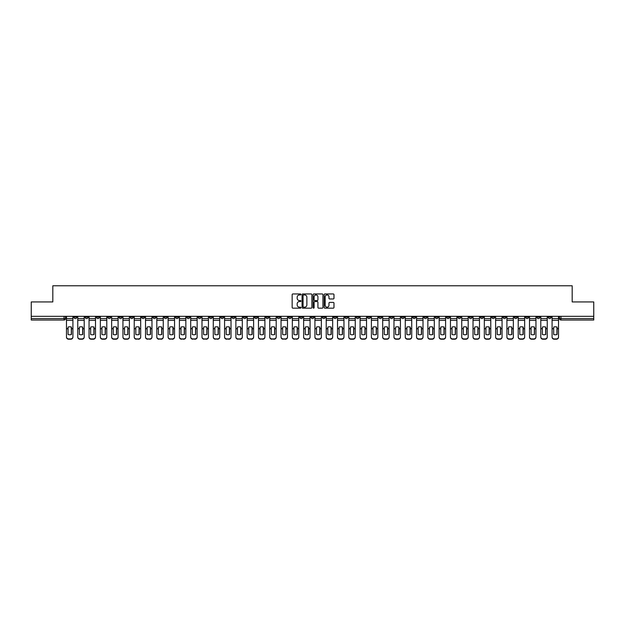 <?xml version="1.0" encoding="UTF-8"?>
<svg xmlns="http://www.w3.org/2000/svg" width="625" height="625" viewBox="0 0 625 625"><rect width="100%" height="100%" fill="white"/><g stroke="black" fill="none" stroke-linecap="round" stroke-linejoin="round"><path stroke-width="0.94" d="M300.914 294.453A0.5 0.5 0 0 0 300.422 293.953L292.867 293.953A0.711 0.711 0 0 0 292.156 294.664L292.156 307.461A0.711 0.711 0 0 0 292.867 308.164L300.422 308.164A0.5 0.5 0 0 0 300.914 307.672A0.5 0.5 0 0 0 300.422 307.172L299.445 307.172A2.273 2.273 0 0 1 297.172 304.898L297.172 303.836A2.273 2.273 0 0 1 299.445 301.562L300.422 301.562A0.5 0.5 0 0 0 300.914 301.062A0.5 0.5 0 0 0 300.422 300.562L299.445 300.562A2.273 2.273 0 0 1 297.172 298.289L297.172 297.227A2.273 2.273 0 0 1 299.445 294.953L300.422 294.953A0.5 0.5 0 0 0 300.914 294.453M446.57 316.336L446.57 317.133L449.469 317.133A1.445 1.445 0 0 1 448.023 318.578A1.445 1.445 0 0 1 446.57 317.133L446.57 316.336M378.812 316.336L378.812 317.133L381.711 317.133A1.445 1.445 0 0 1 380.258 318.578A1.445 1.445 0 0 1 378.812 317.133L378.812 316.336M367.516 316.336L367.516 317.133L370.414 317.133A1.445 1.445 0 0 1 368.969 318.578A1.445 1.445 0 0 1 367.516 317.133L367.516 316.336M299.758 316.336L299.758 317.133L302.656 317.133A1.445 1.445 0 0 1 301.203 318.578A1.445 1.445 0 0 1 299.758 317.133L299.758 316.336M288.469 316.336L288.469 317.133L291.359 317.133A1.445 1.445 0 0 1 289.914 318.578A1.445 1.445 0 0 1 288.469 317.133L288.469 316.336M277.172 316.336L277.172 317.133L280.07 317.133A1.445 1.445 0 0 1 278.617 318.578A1.445 1.445 0 0 1 277.172 317.133L277.172 316.336M254.586 316.336L254.586 317.133L257.484 317.133A1.445 1.445 0 0 1 256.031 318.578A1.445 1.445 0 0 1 254.586 317.133L254.586 316.336M232 317.133L232 316.336L232 317.133A1.445 1.445 0 0 0 233.445 318.578A1.445 1.445 0 0 1 232 317.133L234.891 317.133A1.445 1.445 0 0 1 233.445 318.578A1.445 1.445 0 0 0 234.891 317.133L234.891 316.336L234.891 317.133M220.703 317.133L220.703 316.336L220.703 317.133A1.445 1.445 0 0 0 222.156 318.578A1.445 1.445 0 0 1 220.703 317.133L223.602 317.133A1.445 1.445 0 0 1 222.156 318.578M209.414 317.133L209.414 316.336L209.414 317.133A1.445 1.445 0 0 0 210.859 318.578A1.445 1.445 0 0 1 209.414 317.133L212.305 317.133A1.445 1.445 0 0 1 210.859 318.578A1.445 1.445 0 0 0 212.305 317.133L212.305 316.336L212.305 317.133M198.117 316.336L198.117 317.133L201.016 317.133A1.445 1.445 0 0 1 199.562 318.578A1.445 1.445 0 0 1 198.117 317.133L198.117 316.336M186.828 316.336L186.828 317.133L189.719 317.133A1.445 1.445 0 0 1 188.273 318.578A1.445 1.445 0 0 1 186.828 317.133L186.828 316.336M175.531 316.336L175.531 317.133L178.43 317.133A1.445 1.445 0 0 1 176.977 318.578A1.445 1.445 0 0 1 175.531 317.133L175.531 316.336M164.234 317.133L164.234 316.336L164.234 317.133A1.445 1.445 0 0 0 165.688 318.578A1.445 1.445 0 0 1 164.234 317.133L167.133 317.133A1.445 1.445 0 0 1 165.688 318.578M141.648 317.133L141.648 316.336L141.648 317.133A1.445 1.445 0 0 0 143.102 318.578A1.445 1.445 0 0 1 141.648 317.133L144.547 317.133A1.445 1.445 0 0 1 143.102 318.578A1.445 1.445 0 0 0 144.547 317.133L144.547 316.336L144.547 317.133M130.359 317.133L130.359 316.336L130.359 317.133A1.445 1.445 0 0 0 131.805 318.578A1.445 1.445 0 0 1 130.359 317.133L133.25 317.133A1.445 1.445 0 0 1 131.805 318.578A1.445 1.445 0 0 0 133.25 317.133L133.25 316.336L133.25 317.133M119.062 317.133L119.062 316.336L119.062 317.133A1.445 1.445 0 0 0 120.508 318.578A1.445 1.445 0 0 1 119.062 317.133L121.961 317.133A1.445 1.445 0 0 1 120.508 318.578A1.445 1.445 0 0 0 121.961 317.133L121.961 316.336L121.961 317.133M107.773 317.133L107.773 316.336L107.773 317.133A1.445 1.445 0 0 0 109.219 318.578A1.445 1.445 0 0 1 107.773 317.133L110.664 317.133A1.445 1.445 0 0 1 109.219 318.578M96.477 317.133L96.477 316.336L96.477 317.133A1.445 1.445 0 0 0 97.922 318.578A1.445 1.445 0 0 1 96.477 317.133L99.375 317.133A1.445 1.445 0 0 1 97.922 318.578A1.445 1.445 0 0 0 99.375 317.133L99.375 316.336L99.375 317.133M85.18 317.133L85.18 316.336L85.18 317.133A1.445 1.445 0 0 0 86.633 318.578A1.445 1.445 0 0 1 85.18 317.133L88.078 317.133A1.445 1.445 0 0 1 86.633 318.578A1.445 1.445 0 0 0 88.078 317.133L88.078 316.336L88.078 317.133M333.266 298.969A0.711 0.711 0 0 0 333.977 298.258L333.977 294.664A0.711 0.711 0 0 0 333.266 293.953L324.883 293.953A0.711 0.711 0 0 0 324.172 294.664L324.172 307.461A0.711 0.711 0 0 0 324.883 308.164L333.266 308.164A0.711 0.711 0 0 0 333.977 307.461L333.977 303.125A0.711 0.711 0 0 0 333.266 302.414L329.68 302.414A0.711 0.711 0 0 0 328.969 303.125L328.969 305.273A1.898 1.898 0 0 1 327.07 307.172A1.898 1.898 0 0 1 325.164 305.273L325.164 296.852A1.898 1.898 0 0 1 327.07 294.953A1.898 1.898 0 0 1 328.969 296.852L328.969 298.258A0.711 0.711 0 0 0 329.68 298.969L333.266 298.969M31.25 316.336L31.25 301.93L52.82 301.93L52.82 285.789L572.18 285.789L572.18 301.93L593.75 301.93L593.75 316.336L31.25 316.336L31.25 318.578L65.492 318.578L65.492 316.336L65.492 318.578A1.445 1.445 0 0 1 64.047 320.031L31.25 320.031L31.25 318.578M311.875 294.664A0.711 0.711 0 0 0 311.164 293.953L302.781 293.953A0.711 0.711 0 0 0 302.07 294.664L302.07 307.461A0.711 0.711 0 0 0 302.781 308.164L311.164 308.164A0.711 0.711 0 0 0 311.875 307.461L311.875 294.664M313.836 293.953L322.219 293.953A0.711 0.711 0 0 1 322.93 294.664L322.93 307.461A0.711 0.711 0 0 1 322.219 308.164L318.625 308.164A0.711 0.711 0 0 1 317.922 307.461L317.922 302.273A0.711 0.711 0 0 0 317.211 301.562L314.828 301.562A0.711 0.711 0 0 0 314.117 302.273L314.117 307.672A0.5 0.5 0 0 1 313.617 308.164A0.5 0.5 0 0 1 313.125 307.672L313.125 294.664A0.711 0.711 0 0 1 313.836 293.953M559.508 316.336L559.508 318.578L593.75 318.578L593.75 320.031L560.953 320.031A1.445 1.445 0 0 1 559.508 318.578M593.75 316.336L593.75 318.578M551.109 316.336L551.109 317.133A1.445 1.445 0 0 1 549.664 318.578A1.445 1.445 0 0 1 548.211 317.133L551.109 317.133M548.211 316.336L548.211 317.133M539.82 316.336L539.82 317.133A1.445 1.445 0 0 1 538.367 318.578A1.445 1.445 0 0 1 536.922 317.133A1.445 1.445 0 0 0 538.367 318.578A1.445 1.445 0 0 0 539.82 317.133L536.922 317.133L536.922 316.336M528.523 316.336L528.523 317.133A1.445 1.445 0 0 1 527.078 318.578A1.445 1.445 0 0 1 525.625 317.133L528.523 317.133M525.625 316.336L525.625 317.133M517.227 316.336L517.227 317.133A1.445 1.445 0 0 1 515.781 318.578A1.445 1.445 0 0 1 514.336 317.133L517.227 317.133M514.336 316.336L514.336 317.133M505.938 317.133L505.938 316.336L505.938 317.133A1.445 1.445 0 0 1 504.492 318.578A1.445 1.445 0 0 1 503.039 317.133L505.938 317.133A1.445 1.445 0 0 1 504.492 318.578M503.039 316.336L503.039 317.133M494.641 316.336L494.641 317.133A1.445 1.445 0 0 1 493.195 318.578A1.445 1.445 0 0 1 491.75 317.133A1.445 1.445 0 0 0 493.195 318.578M491.75 316.336L491.75 317.133L494.641 317.133M483.352 316.336L483.352 317.133A1.445 1.445 0 0 1 481.898 318.578A1.445 1.445 0 0 1 480.453 317.133L483.352 317.133A1.445 1.445 0 0 1 481.898 318.578M480.453 316.336L480.453 317.133M472.055 316.336L472.055 317.133A1.445 1.445 0 0 1 470.609 318.578A1.445 1.445 0 0 1 469.164 317.133A1.445 1.445 0 0 0 470.609 318.578M469.164 316.336L469.164 317.133L472.055 317.133M460.766 316.336L460.766 317.133A1.445 1.445 0 0 1 459.312 318.578A1.445 1.445 0 0 1 457.867 317.133L460.766 317.133M457.867 316.336L457.867 317.133M449.469 316.336L449.469 317.133A1.445 1.445 0 0 1 448.023 318.578M438.172 316.336L438.172 317.133A1.445 1.445 0 0 1 436.727 318.578A1.445 1.445 0 0 1 435.281 317.133L438.172 317.133M435.281 316.336L435.281 317.133M426.883 316.336L426.883 317.133A1.445 1.445 0 0 1 425.437 318.578A1.445 1.445 0 0 1 423.984 317.133L426.883 317.133M423.984 316.336L423.984 317.133M415.586 316.336L415.586 317.133A1.445 1.445 0 0 1 414.141 318.578A1.445 1.445 0 0 1 412.695 317.133A1.445 1.445 0 0 0 414.141 318.578M412.695 316.336L412.695 317.133L415.586 317.133M404.297 316.336L404.297 317.133A1.445 1.445 0 0 1 402.844 318.578A1.445 1.445 0 0 1 401.398 317.133L404.297 317.133M401.398 316.336L401.398 317.133M393 316.336L393 317.133A1.445 1.445 0 0 1 391.555 318.578A1.445 1.445 0 0 1 390.109 317.133L393 317.133M390.109 316.336L390.109 317.133M381.711 316.336L381.711 317.133M370.414 316.336L370.414 317.133L370.414 316.336M359.125 316.336L359.125 317.133A1.445 1.445 0 0 1 357.672 318.578A1.445 1.445 0 0 1 356.227 317.133L359.125 317.133M356.227 316.336L356.227 317.133M347.828 316.336L347.828 317.133A1.445 1.445 0 0 1 346.383 318.578A1.445 1.445 0 0 1 344.93 317.133L347.828 317.133M344.93 316.336L344.93 317.133M336.531 316.336L336.531 317.133A1.445 1.445 0 0 1 335.086 318.578A1.445 1.445 0 0 1 333.641 317.133L336.531 317.133M333.641 316.336L333.641 317.133M325.242 316.336L325.242 317.133A1.445 1.445 0 0 1 323.797 318.578A1.445 1.445 0 0 1 322.344 317.133L325.242 317.133M322.344 316.336L322.344 317.133M313.945 316.336L313.945 317.133A1.445 1.445 0 0 1 312.5 318.578A1.445 1.445 0 0 1 311.055 317.133L313.945 317.133M311.055 316.336L311.055 317.133M302.656 316.336L302.656 317.133A1.445 1.445 0 0 1 301.203 318.578M291.359 316.336L291.359 317.133M280.07 317.133L280.07 316.336L280.07 317.133A1.445 1.445 0 0 1 278.617 318.578M268.773 316.336L268.773 317.133A1.445 1.445 0 0 1 267.328 318.578A1.445 1.445 0 0 1 265.875 317.133A1.445 1.445 0 0 0 267.328 318.578A1.445 1.445 0 0 0 268.773 317.133L265.875 317.133L265.875 316.336M257.484 317.133L257.484 316.336L257.484 317.133A1.445 1.445 0 0 1 256.031 318.578M246.188 316.336L246.188 317.133A1.445 1.445 0 0 1 244.742 318.578A1.445 1.445 0 0 1 243.289 317.133A1.445 1.445 0 0 0 244.742 318.578M243.289 316.336L243.289 317.133L246.188 317.133M223.602 316.336L223.602 317.133L223.602 316.336M201.016 317.133L201.016 316.336L201.016 317.133A1.445 1.445 0 0 1 199.562 318.578M189.719 317.133L189.719 316.336L189.719 317.133A1.445 1.445 0 0 1 188.273 318.578M178.43 317.133L178.43 316.336L178.43 317.133A1.445 1.445 0 0 1 176.977 318.578M167.133 316.336L167.133 317.133L167.133 316.336M155.836 317.133L155.836 316.336L155.836 317.133A1.445 1.445 0 0 1 154.391 318.578A1.445 1.445 0 0 1 152.945 317.133L155.836 317.133A1.445 1.445 0 0 1 154.391 318.578M152.945 316.336L152.945 317.133M110.664 316.336L110.664 317.133L110.664 316.336M76.789 316.336L76.789 317.133A1.445 1.445 0 0 1 75.336 318.578A1.445 1.445 0 0 1 73.891 317.133A1.445 1.445 0 0 0 75.336 318.578A1.445 1.445 0 0 0 76.789 317.133L76.789 316.336M73.891 316.336L73.891 317.133L76.789 317.133M64.047 316.336L64.047 320.031A1.445 1.445 0 0 0 65.492 318.578M303.562 294.953A0.5 0.5 0 0 0 303.07 295.445L303.07 306.672A0.5 0.5 0 0 0 303.562 307.172L304.594 307.172A2.273 2.273 0 0 0 306.867 304.898L306.867 297.227A2.273 2.273 0 0 0 304.594 294.953L303.562 294.953M317.922 296.891A1.898 1.898 0 0 0 316.016 294.984A1.898 1.898 0 0 0 314.117 296.891L314.117 299.852A0.711 0.711 0 0 0 314.828 300.562L317.211 300.562A0.711 0.711 0 0 0 317.922 299.852L317.922 296.891M71.32 334.531L71.32 327.047M69.688 326.797A4.492 3.953 180 0 1 71.32 327.094M66.469 329.062L66.469 336.852A2.172 2.062 0 0 0 68.641 338.914L70.742 338.914A2.172 2.062 0 0 0 72.914 336.852L72.914 337.156A2.172 2.062 180 0 1 70.742 339.211L70.742 338.914M69.688 334.797A4.492 4.258 180 0 0 71.32 334.477M71.461 328.766L71.461 327.094A4.492 3.953 180 0 0 69.766 326.797A4.492 3.953 180 0 0 68.062 327.094L68.062 334.477A4.492 4.258 180 0 0 71.461 334.477L71.461 328.766L72.914 328.766L72.914 337.156M72.914 316.336L72.914 328.766M66.469 316.336L66.469 337.156A2.172 2.062 180 0 0 68.641 339.211L70.742 339.211M82.617 334.531L82.617 327.047M80.984 326.797A4.492 3.953 180 0 1 82.617 327.094M77.766 329.062L77.766 336.852A2.172 2.062 0 0 0 79.938 338.914L82.031 338.914A2.172 2.062 0 0 0 84.203 336.852L84.203 337.156A2.172 2.062 180 0 1 82.031 339.211L82.031 338.914M80.984 334.797A4.492 4.258 180 0 0 82.617 334.477M93.906 334.531L93.906 327.047M92.281 326.797A4.492 3.953 180 0 1 93.906 327.094M89.055 329.062L89.055 336.852A2.172 2.062 0 0 0 91.227 338.914L93.328 338.914A2.172 2.062 0 0 0 95.5 336.852L95.5 337.156A2.172 2.062 180 0 1 93.328 339.211L93.328 338.914M92.281 334.797A4.492 4.258 180 0 0 93.906 334.477M82.758 328.766L82.758 327.094A4.492 3.953 180 0 0 81.055 326.797A4.492 3.953 180 0 0 79.359 327.094L79.359 334.477A4.492 4.258 180 0 0 82.758 334.477L82.758 328.766L84.203 328.766L84.203 337.156M84.203 316.336L84.203 328.766M77.766 316.336L77.766 337.156A2.172 2.062 180 0 0 79.938 339.211L82.031 339.211M94.055 328.766L94.055 327.094A4.492 3.953 180 0 0 92.352 326.797A4.492 3.953 180 0 0 90.648 327.094L90.648 334.477A4.492 4.258 180 0 0 94.055 334.477L94.055 328.766L95.5 328.766L95.5 337.156M95.5 316.336L95.5 328.766M89.055 316.336L89.055 337.156A2.172 2.062 180 0 0 91.227 339.211L93.328 339.211M105.203 334.531L105.203 327.047M103.57 326.797A4.492 3.953 180 0 1 105.203 327.094M100.352 329.062L100.352 336.852A2.172 2.062 0 0 0 102.523 338.914L104.625 338.914A2.172 2.062 0 0 0 106.789 336.852L106.789 337.156A2.172 2.062 180 0 1 104.625 339.211L104.625 338.914M103.57 334.797A4.492 4.258 180 0 0 105.203 334.477M116.492 334.531L116.492 327.047M114.867 326.797A4.492 3.953 180 0 1 116.492 327.094M111.641 329.062L111.641 336.852A2.172 2.062 0 0 0 113.812 338.914L115.914 338.914A2.172 2.062 0 0 0 118.086 336.852L118.086 337.156A2.172 2.062 180 0 1 115.914 339.211L115.914 338.914M114.867 334.797A4.492 4.258 180 0 0 116.492 334.477M127.789 334.531L127.789 327.047M126.156 326.797A4.492 3.953 180 0 1 127.789 327.094M122.938 329.062L122.938 336.852A2.172 2.062 0 0 0 125.109 338.914L127.211 338.914A2.172 2.062 0 0 0 129.383 336.852L129.383 337.156A2.172 2.062 180 0 1 127.211 339.211L127.211 338.914M126.156 334.797A4.492 4.258 180 0 0 127.789 334.477M105.344 328.766L105.344 327.094A4.492 3.953 180 0 0 103.641 326.797A4.492 3.953 180 0 0 101.945 327.094L101.945 334.477A4.492 4.258 180 0 0 105.344 334.477L105.344 328.766L106.789 328.766L106.789 337.156M106.789 316.336L106.789 328.766M100.352 316.336L100.352 337.156A2.172 2.062 180 0 0 102.523 339.211L104.625 339.211M116.641 328.766L116.641 327.094A4.492 3.953 180 0 0 114.938 326.797A4.492 3.953 180 0 0 113.234 327.094L113.234 334.477A4.492 4.258 180 0 0 116.641 334.477L116.641 328.766L118.086 328.766L118.086 337.156M118.086 316.336L118.086 328.766M111.641 316.336L111.641 337.156A2.172 2.062 180 0 0 113.812 339.211L115.914 339.211M127.93 328.766L127.93 327.094A4.492 3.953 180 0 0 126.234 326.797A4.492 3.953 180 0 0 124.531 327.094L124.531 334.477A4.492 4.258 180 0 0 127.93 334.477L127.93 328.766L129.383 328.766L129.383 337.156M129.383 316.336L129.383 328.766M122.938 316.336L122.938 337.156A2.172 2.062 180 0 0 125.109 339.211L127.211 339.211M139.227 328.766L139.227 327.094A4.492 3.953 180 0 0 137.523 326.797A4.492 3.953 180 0 0 135.82 327.094L135.82 334.477A4.492 4.258 180 0 0 139.227 334.477L139.227 328.766L140.672 328.766L140.672 337.156A2.172 2.062 180 0 1 138.5 339.211L138.5 338.914A2.172 2.062 0 0 0 140.672 336.852L140.672 337.156M140.672 316.336L140.672 328.766M134.227 316.336L134.227 336.852A2.172 2.062 0 0 0 136.398 338.914L138.5 338.914M136.398 338.914L138.5 339.211M136.398 339.211A2.172 2.062 180 0 1 134.227 337.156L134.227 329.062M150.516 328.766L150.516 327.094A4.492 3.953 180 0 0 148.82 326.797A4.492 3.953 180 0 0 147.117 327.094L147.117 334.477A4.492 4.258 180 0 0 150.516 334.477L150.516 328.766L151.969 328.766L151.969 337.156A2.172 2.062 180 0 1 149.797 339.211L149.797 338.914A2.172 2.062 0 0 0 151.969 336.852L151.969 337.156M151.969 316.336L151.969 328.766M145.523 316.336L145.523 336.852A2.172 2.062 0 0 0 147.695 338.914L149.797 338.914M147.695 338.914L149.797 339.211M147.695 339.211A2.172 2.062 180 0 1 145.523 337.156L145.523 329.062M161.812 328.766L161.812 327.094A4.492 3.953 180 0 0 160.109 326.797A4.492 3.953 180 0 0 158.406 327.094L158.406 334.477A4.492 4.258 180 0 0 161.812 334.477L161.812 328.766L163.258 328.766L163.258 337.156A2.172 2.062 180 0 1 161.086 339.211L161.086 338.914A2.172 2.062 0 0 0 163.258 336.852L163.258 337.156M163.258 316.336L163.258 328.766M156.82 316.336L156.82 336.852A2.172 2.062 0 0 0 158.992 338.914L161.086 338.914M158.992 338.914L161.086 339.211M158.992 339.211A2.172 2.062 180 0 1 156.82 337.156L156.82 329.062M173.109 328.766L173.109 327.094A4.492 3.953 180 0 0 171.406 326.797A4.492 3.953 180 0 0 169.703 327.094L169.703 334.477A4.492 4.258 180 0 0 173.109 334.477L173.109 328.766L174.555 328.766L174.555 337.156A2.172 2.062 180 0 1 172.383 339.211L172.383 338.914A2.172 2.062 0 0 0 174.555 336.852L174.555 337.156M174.555 316.336L174.555 328.766M168.109 316.336L168.109 336.852A2.172 2.062 0 0 0 170.281 338.914L172.383 338.914M170.281 338.914L172.383 339.211M170.281 339.211A2.172 2.062 180 0 1 168.109 337.156L168.109 329.062M184.398 328.766L184.398 327.094A4.492 3.953 180 0 0 182.695 326.797A4.492 3.953 180 0 0 181 327.094L181 334.477A4.492 4.258 180 0 0 184.398 334.477L184.398 328.766L185.844 328.766L185.844 337.156A2.172 2.062 180 0 1 183.672 339.211L183.672 338.914A2.172 2.062 0 0 0 185.844 336.852L185.844 337.156M185.844 316.336L185.844 328.766M179.406 316.336L179.406 336.852A2.172 2.062 0 0 0 181.578 338.914L183.672 338.914M181.578 338.914L183.672 339.211M181.578 339.211A2.172 2.062 180 0 1 179.406 337.156L179.406 329.062M195.695 328.766L195.695 327.094A4.492 3.953 180 0 0 193.992 326.797A4.492 3.953 180 0 0 192.289 327.094L192.289 334.477A4.492 4.258 180 0 0 195.695 334.477L195.695 328.766L197.141 328.766L197.141 337.156A2.172 2.062 180 0 1 194.969 339.211L194.969 338.914A2.172 2.062 0 0 0 197.141 336.852L197.141 337.156M197.141 316.336L197.141 328.766M190.695 316.336L190.695 336.852A2.172 2.062 0 0 0 192.867 338.914L194.969 338.914M192.867 338.914L194.969 339.211M192.867 339.211A2.172 2.062 180 0 1 190.695 337.156L190.695 329.062M206.984 328.766L206.984 327.094A4.492 3.953 180 0 0 205.281 326.797A4.492 3.953 180 0 0 203.586 327.094L203.586 334.477A4.492 4.258 180 0 0 206.984 334.477L206.984 328.766L208.438 328.766L208.438 337.156A2.172 2.062 180 0 1 206.266 339.211L206.266 338.914A2.172 2.062 0 0 0 208.438 336.852L208.438 337.156M208.438 316.336L208.438 328.766M201.992 316.336L201.992 336.852A2.172 2.062 0 0 0 204.164 338.914L206.266 338.914M204.164 338.914L206.266 339.211M204.164 339.211A2.172 2.062 180 0 1 201.992 337.156L201.992 329.062M218.281 328.766L218.281 327.094A4.492 3.953 180 0 0 216.578 326.797A4.492 3.953 180 0 0 214.875 327.094L214.875 334.477A4.492 4.258 180 0 0 218.281 334.477L218.281 328.766L219.727 328.766L219.727 337.156A2.172 2.062 180 0 1 217.555 339.211L217.555 338.914A2.172 2.062 0 0 0 219.727 336.852L219.727 337.156M219.727 316.336L219.727 328.766M213.281 316.336L213.281 336.852A2.172 2.062 0 0 0 215.453 338.914L217.555 338.914M215.453 338.914L217.555 339.211M215.453 339.211A2.172 2.062 180 0 1 213.281 337.156L213.281 329.062M229.57 328.766L229.57 327.094A4.492 3.953 180 0 0 227.875 326.797A4.492 3.953 180 0 0 226.172 327.094L226.172 334.477A4.492 4.258 180 0 0 229.57 334.477L229.57 328.766L231.023 328.766L231.023 337.156A2.172 2.062 180 0 1 228.852 339.211L228.852 338.914A2.172 2.062 0 0 0 231.023 336.852L231.023 337.156M231.023 316.336L231.023 328.766M224.578 316.336L224.578 336.852A2.172 2.062 0 0 0 226.75 338.914L228.852 338.914M226.75 338.914L228.852 339.211M226.75 339.211A2.172 2.062 180 0 1 224.578 337.156L224.578 329.062M240.867 328.766L240.867 327.094A4.492 3.953 180 0 0 239.164 326.797A4.492 3.953 180 0 0 237.461 327.094L237.461 334.477A4.492 4.258 180 0 0 240.867 334.477L240.867 328.766L242.313 328.766L242.313 337.156A2.172 2.062 180 0 1 240.141 339.211L240.141 338.914A2.172 2.062 0 0 0 242.313 336.852L242.313 337.156M242.313 316.336L242.313 328.766M235.875 316.336L235.875 336.852A2.172 2.062 0 0 0 238.039 338.914L240.141 338.914M238.039 338.914L240.141 339.211M238.039 339.211A2.172 2.062 180 0 1 235.875 337.156L235.875 329.062M252.156 328.766L252.156 327.094A4.492 3.953 180 0 0 250.461 326.797A4.492 3.953 180 0 0 248.758 327.094L248.758 334.477A4.492 4.258 180 0 0 252.156 334.477L252.156 328.766L253.609 328.766L253.609 337.156A2.172 2.062 180 0 1 251.437 339.211L251.437 338.914A2.172 2.062 0 0 0 253.609 336.852L253.609 337.156M253.609 316.336L253.609 328.766M247.164 316.336L247.164 336.852A2.172 2.062 0 0 0 249.336 338.914L251.437 338.914M249.336 338.914L251.437 339.211M249.336 339.211A2.172 2.062 180 0 1 247.164 337.156L247.164 329.062M263.453 328.766L263.453 327.094A4.492 3.953 180 0 0 261.75 326.797A4.492 3.953 180 0 0 260.047 327.094L260.047 334.477A4.492 4.258 180 0 0 263.453 334.477L263.453 328.766L264.898 328.766L264.898 337.156A2.172 2.062 180 0 1 262.727 339.211L262.727 338.914A2.172 2.062 0 0 0 264.898 336.852L264.898 337.156M264.898 316.336L264.898 328.766M258.461 316.336L258.461 336.852A2.172 2.062 0 0 0 260.633 338.914L262.727 338.914M260.633 338.914L262.727 339.211M260.633 339.211A2.172 2.062 180 0 1 258.461 337.156L258.461 329.062M274.75 328.766L274.75 327.094A4.492 3.953 180 0 0 273.047 326.797A4.492 3.953 180 0 0 271.344 327.094L271.344 334.477A4.492 4.258 180 0 0 274.75 334.477L274.75 328.766L276.195 328.766L276.195 337.156A2.172 2.062 180 0 1 274.023 339.211L274.023 338.914A2.172 2.062 0 0 0 276.195 336.852L276.195 337.156M276.195 316.336L276.195 328.766M269.75 316.336L269.75 336.852A2.172 2.062 0 0 0 271.922 338.914L274.023 338.914M271.922 338.914L274.023 339.211M271.922 339.211A2.172 2.062 180 0 1 269.75 337.156L269.75 329.062M286.039 328.766L286.039 327.094A4.492 3.953 180 0 0 284.336 326.797A4.492 3.953 180 0 0 282.641 327.094L282.641 334.477A4.492 4.258 180 0 0 286.039 334.477L286.039 328.766L287.484 328.766L287.484 337.156A2.172 2.062 180 0 1 285.312 339.211L285.312 338.914A2.172 2.062 0 0 0 287.484 336.852L287.484 337.156M287.484 316.336L287.484 328.766M281.047 316.336L281.047 336.852A2.172 2.062 0 0 0 283.219 338.914L285.312 338.914M283.219 338.914L285.312 339.211M283.219 339.211A2.172 2.062 180 0 1 281.047 337.156L281.047 329.062M297.336 328.766L297.336 327.094A4.492 3.953 180 0 0 295.633 326.797A4.492 3.953 180 0 0 293.93 327.094L293.93 334.477A4.492 4.258 180 0 0 297.336 334.477L297.336 328.766L298.781 328.766L298.781 337.156A2.172 2.062 180 0 1 296.609 339.211L296.609 338.914A2.172 2.062 0 0 0 298.781 336.852L298.781 337.156M298.781 316.336L298.781 328.766M292.336 316.336L292.336 336.852A2.172 2.062 0 0 0 294.508 338.914L296.609 338.914M294.508 338.914L296.609 339.211M294.508 339.211A2.172 2.062 180 0 1 292.336 337.156L292.336 329.062M308.625 328.766L308.625 327.094A4.492 3.953 180 0 0 306.922 326.797A4.492 3.953 180 0 0 305.227 327.094L305.227 334.477A4.492 4.258 180 0 0 308.625 334.477L308.625 328.766L310.078 328.766L310.078 337.156A2.172 2.062 180 0 1 307.906 339.211L307.906 338.914A2.172 2.062 0 0 0 310.078 336.852L310.078 337.156M310.078 316.336L310.078 328.766M303.633 316.336L303.633 336.852A2.172 2.062 0 0 0 305.805 338.914L307.906 338.914M305.805 338.914L307.906 339.211M305.805 339.211A2.172 2.062 180 0 1 303.633 337.156L303.633 329.062M139.078 334.531L139.078 327.047M137.453 326.797A4.492 3.953 180 0 1 139.078 327.094M137.453 334.797A4.492 4.258 180 0 0 139.078 334.477M150.375 334.531L150.375 327.047M148.742 326.797A4.492 3.953 180 0 1 150.375 327.094M148.742 334.797A4.492 4.258 180 0 0 150.375 334.477M161.664 334.531L161.664 327.047M160.039 326.797A4.492 3.953 180 0 1 161.664 327.094M160.039 334.797A4.492 4.258 180 0 0 161.664 334.477M172.961 334.531L172.961 327.047M171.336 326.797A4.492 3.953 180 0 1 172.961 327.094M171.336 334.797A4.492 4.258 180 0 0 172.961 334.477M184.258 334.531L184.258 327.047M182.625 326.797A4.492 3.953 180 0 1 184.258 327.094M182.625 334.797A4.492 4.258 180 0 0 184.258 334.477M195.547 334.531L195.547 327.047M193.922 326.797A4.492 3.953 180 0 1 195.547 327.094M193.922 334.797A4.492 4.258 180 0 0 195.547 334.477M206.844 334.531L206.844 327.047M205.211 326.797A4.492 3.953 180 0 1 206.844 327.094M205.211 334.797A4.492 4.258 180 0 0 206.844 334.477M218.133 334.531L218.133 327.047M216.508 326.797A4.492 3.953 180 0 1 218.133 327.094M216.508 334.797A4.492 4.258 180 0 0 218.133 334.477M229.43 334.531L229.43 327.047M227.797 326.797A4.492 3.953 180 0 1 229.43 327.094M227.797 334.797A4.492 4.258 180 0 0 229.43 334.477M240.719 334.531L240.719 327.047M239.094 326.797A4.492 3.953 180 0 1 240.719 327.094M239.094 334.797A4.492 4.258 180 0 0 240.719 334.477M252.016 334.531L252.016 327.047M250.383 326.797A4.492 3.953 180 0 1 252.016 327.094M250.383 334.797A4.492 4.258 180 0 0 252.016 334.477M263.305 334.531L263.305 327.047M261.68 326.797A4.492 3.953 180 0 1 263.305 327.094M261.68 334.797A4.492 4.258 180 0 0 263.305 334.477M274.602 334.531L274.602 327.047M272.977 326.797A4.492 3.953 180 0 1 274.602 327.094M272.977 334.797A4.492 4.258 180 0 0 274.602 334.477M285.898 334.531L285.898 327.047M284.266 326.797A4.492 3.953 180 0 1 285.898 327.094M284.266 334.797A4.492 4.258 180 0 0 285.898 334.477M297.188 334.531L297.188 327.047M295.562 326.797A4.492 3.953 180 0 1 297.188 327.094M295.562 334.797A4.492 4.258 180 0 0 297.188 334.477M308.484 334.531L308.484 327.047M306.852 326.797A4.492 3.953 180 0 1 308.484 327.094M306.852 334.797A4.492 4.258 180 0 0 308.484 334.477M319.773 334.531L319.773 327.047M318.148 326.797A4.492 3.953 180 0 1 319.773 327.094M314.922 329.062L314.922 336.852A2.172 2.062 0 0 0 317.094 338.914L319.195 338.914A2.172 2.062 0 0 0 321.367 336.852L321.367 337.156A2.172 2.062 180 0 1 319.195 339.211L319.195 338.914M318.148 334.797A4.492 4.258 180 0 0 319.773 334.477M331.07 334.531L331.07 327.047M329.438 326.797A4.492 3.953 180 0 1 331.07 327.094M326.219 329.062L326.219 336.852A2.172 2.062 0 0 0 328.391 338.914L330.492 338.914A2.172 2.062 0 0 0 332.664 336.852L332.664 337.156A2.172 2.062 180 0 1 330.492 339.211L330.492 338.914M329.438 334.797A4.492 4.258 180 0 0 331.07 334.477M342.359 334.531L342.359 327.047M340.734 326.797A4.492 3.953 180 0 1 342.359 327.094M337.516 329.062L337.516 336.852A2.172 2.062 0 0 0 339.688 338.914L341.781 338.914A2.172 2.062 0 0 0 343.953 336.852L343.953 337.156A2.172 2.062 180 0 1 341.781 339.211L341.781 338.914M340.734 334.797A4.492 4.258 180 0 0 342.359 334.477M353.656 334.531L353.656 327.047M352.023 326.797A4.492 3.953 180 0 1 353.656 327.094M348.805 329.062L348.805 336.852A2.172 2.062 0 0 0 350.977 338.914L353.078 338.914A2.172 2.062 0 0 0 355.25 336.852L355.25 337.156A2.172 2.062 180 0 1 353.078 339.211L353.078 338.914M352.023 334.797A4.492 4.258 180 0 0 353.656 334.477M319.922 328.766L319.922 327.094A4.492 3.953 180 0 0 318.219 326.797A4.492 3.953 180 0 0 316.516 327.094L316.516 334.477A4.492 4.258 180 0 0 319.922 334.477L319.922 328.766L321.367 328.766L321.367 337.156M321.367 316.336L321.367 328.766M314.922 316.336L314.922 337.156A2.172 2.062 180 0 0 317.094 339.211L319.195 339.211M331.211 328.766L331.211 327.094A4.492 3.953 180 0 0 329.516 326.797A4.492 3.953 180 0 0 327.812 327.094L327.812 334.477A4.492 4.258 180 0 0 331.211 334.477L331.211 328.766L332.664 328.766L332.664 337.156M332.664 316.336L332.664 328.766M326.219 316.336L326.219 337.156A2.172 2.062 180 0 0 328.391 339.211L330.492 339.211M342.508 328.766L342.508 327.094A4.492 3.953 180 0 0 340.805 326.797A4.492 3.953 180 0 0 339.102 327.094L339.102 334.477A4.492 4.258 180 0 0 342.508 334.477L342.508 328.766L343.953 328.766L343.953 337.156M343.953 316.336L343.953 328.766M337.516 316.336L337.516 337.156A2.172 2.062 180 0 0 339.688 339.211L341.781 339.211M353.797 328.766L353.797 327.094A4.492 3.953 180 0 0 352.102 326.797A4.492 3.953 180 0 0 350.398 327.094L350.398 334.477A4.492 4.258 180 0 0 353.797 334.477L353.797 328.766L355.25 328.766L355.25 337.156M355.25 316.336L355.25 328.766M348.805 316.336L348.805 337.156A2.172 2.062 180 0 0 350.977 339.211L353.078 339.211M364.953 334.531L364.953 327.047M363.32 326.797A4.492 3.953 180 0 1 364.953 327.094M360.102 329.062L360.102 336.852A2.172 2.062 0 0 0 362.273 338.914L364.367 338.914A2.172 2.062 0 0 0 366.539 336.852L366.539 337.156A2.172 2.062 180 0 1 364.367 339.211L364.367 338.914M363.32 334.797A4.492 4.258 180 0 0 364.953 334.477M365.094 328.766L365.094 327.094A4.492 3.953 180 0 0 363.391 326.797A4.492 3.953 180 0 0 361.695 327.094L361.695 334.477A4.492 4.258 180 0 0 365.094 334.477L365.094 328.766L366.539 328.766L366.539 337.156M366.539 316.336L366.539 328.766M360.102 316.336L360.102 337.156A2.172 2.062 180 0 0 362.273 339.211L364.367 339.211M376.242 334.531L376.242 327.047M374.617 326.797A4.492 3.953 180 0 1 376.242 327.094M371.391 329.062L371.391 336.852A2.172 2.062 0 0 0 373.562 338.914L375.664 338.914A2.172 2.062 0 0 0 377.836 336.852L377.836 337.156A2.172 2.062 180 0 1 375.664 339.211L375.664 338.914M374.617 334.797A4.492 4.258 180 0 0 376.242 334.477M376.391 328.766L376.391 327.094A4.492 3.953 180 0 0 374.688 326.797A4.492 3.953 180 0 0 372.984 327.094L372.984 334.477A4.492 4.258 180 0 0 376.391 334.477L376.391 328.766L377.836 328.766L377.836 337.156M377.836 316.336L377.836 328.766M371.391 316.336L371.391 337.156A2.172 2.062 180 0 0 373.562 339.211L375.664 339.211M387.539 334.531L387.539 327.047M385.906 326.797A4.492 3.953 180 0 1 387.539 327.094M382.688 329.062L382.688 336.852A2.172 2.062 0 0 0 384.859 338.914L386.961 338.914A2.172 2.062 0 0 0 389.125 336.852L389.125 337.156A2.172 2.062 180 0 1 386.961 339.211L386.961 338.914M385.906 334.797A4.492 4.258 180 0 0 387.539 334.477M387.68 328.766L387.68 327.094A4.492 3.953 180 0 0 385.977 326.797A4.492 3.953 180 0 0 384.281 327.094L384.281 334.477A4.492 4.258 180 0 0 387.68 334.477L387.68 328.766L389.125 328.766L389.125 337.156M389.125 316.336L389.125 328.766M382.688 316.336L382.688 337.156A2.172 2.062 180 0 0 384.859 339.211L386.961 339.211M398.828 334.531L398.828 327.047M397.203 326.797A4.492 3.953 180 0 1 398.828 327.094M393.977 329.062L393.977 336.852A2.172 2.062 0 0 0 396.148 338.914L398.25 338.914A2.172 2.062 0 0 0 400.422 336.852L400.422 337.156A2.172 2.062 180 0 1 398.25 339.211L398.25 338.914M397.203 334.797A4.492 4.258 180 0 0 398.828 334.477M398.977 328.766L398.977 327.094A4.492 3.953 180 0 0 397.273 326.797A4.492 3.953 180 0 0 395.57 327.094L395.57 334.477A4.492 4.258 180 0 0 398.977 334.477L398.977 328.766L400.422 328.766L400.422 337.156M400.422 316.336L400.422 328.766M393.977 316.336L393.977 337.156A2.172 2.062 180 0 0 396.148 339.211L398.25 339.211M410.125 334.531L410.125 327.047M408.492 326.797A4.492 3.953 180 0 1 410.125 327.094M405.273 329.062L405.273 336.852A2.172 2.062 0 0 0 407.445 338.914L409.547 338.914A2.172 2.062 0 0 0 411.719 336.852L411.719 337.156A2.172 2.062 180 0 1 409.547 339.211L409.547 338.914M408.492 334.797A4.492 4.258 180 0 0 410.125 334.477M410.266 328.766L410.266 327.094A4.492 3.953 180 0 0 408.57 326.797A4.492 3.953 180 0 0 406.867 327.094L406.867 334.477A4.492 4.258 180 0 0 410.266 334.477L410.266 328.766L411.719 328.766L411.719 337.156M411.719 316.336L411.719 328.766M405.273 316.336L405.273 337.156A2.172 2.062 180 0 0 407.445 339.211L409.547 339.211M421.414 334.531L421.414 327.047M419.789 326.797A4.492 3.953 180 0 1 421.414 327.094M416.563 329.062L416.563 336.852A2.172 2.062 0 0 0 418.734 338.914L420.836 338.914A2.172 2.062 0 0 0 423.008 336.852L423.008 337.156A2.172 2.062 180 0 1 420.836 339.211L420.836 338.914M419.789 334.797A4.492 4.258 180 0 0 421.414 334.477M421.562 328.766L421.562 327.094A4.492 3.953 180 0 0 419.859 326.797A4.492 3.953 180 0 0 418.156 327.094L418.156 334.477A4.492 4.258 180 0 0 421.562 334.477L421.562 328.766L423.008 328.766L423.008 337.156M423.008 316.336L423.008 328.766M416.563 316.336L416.563 337.156A2.172 2.062 180 0 0 418.734 339.211L420.836 339.211M432.711 334.531L432.711 327.047M431.078 326.797A4.492 3.953 180 0 1 432.711 327.094M427.859 329.062L427.859 336.852A2.172 2.062 0 0 0 430.031 338.914L432.133 338.914A2.172 2.062 0 0 0 434.305 336.852L434.305 337.156A2.172 2.062 180 0 1 432.133 339.211L432.133 338.914M431.078 334.797A4.492 4.258 180 0 0 432.711 334.477M432.852 328.766L432.852 327.094A4.492 3.953 180 0 0 431.156 326.797A4.492 3.953 180 0 0 429.453 327.094L429.453 334.477A4.492 4.258 180 0 0 432.852 334.477L432.852 328.766L434.305 328.766L434.305 337.156M434.305 316.336L434.305 328.766M427.859 316.336L427.859 337.156A2.172 2.062 180 0 0 430.031 339.211L432.133 339.211M444 334.531L444 327.047M442.375 326.797A4.492 3.953 180 0 1 444 327.094M439.156 329.062L439.156 336.852A2.172 2.062 0 0 0 441.328 338.914L443.422 338.914A2.172 2.062 0 0 0 445.594 336.852L445.594 337.156A2.172 2.062 180 0 1 443.422 339.211L443.422 338.914M442.375 334.797A4.492 4.258 180 0 0 444 334.477M444.148 328.766L444.148 327.094A4.492 3.953 180 0 0 442.445 326.797A4.492 3.953 180 0 0 440.742 327.094L440.742 334.477A4.492 4.258 180 0 0 444.148 334.477L444.148 328.766L445.594 328.766L445.594 337.156M445.594 316.336L445.594 328.766M439.156 316.336L439.156 337.156A2.172 2.062 180 0 0 441.328 339.211L443.422 339.211M455.297 334.531L455.297 327.047M453.664 326.797A4.492 3.953 180 0 1 455.297 327.094M450.445 329.062L450.445 336.852A2.172 2.062 0 0 0 452.617 338.914L454.719 338.914A2.172 2.062 0 0 0 456.891 336.852L456.891 337.156A2.172 2.062 180 0 1 454.719 339.211L454.719 338.914M453.664 334.797A4.492 4.258 180 0 0 455.297 334.477M455.445 328.766L455.445 327.094A4.492 3.953 180 0 0 453.742 326.797A4.492 3.953 180 0 0 452.039 327.094L452.039 334.477A4.492 4.258 180 0 0 455.445 334.477L455.445 328.766L456.891 328.766L456.891 337.156M456.891 316.336L456.891 328.766M450.445 316.336L450.445 337.156A2.172 2.062 180 0 0 452.617 339.211L454.719 339.211M466.594 334.531L466.594 327.047M464.961 326.797A4.492 3.953 180 0 1 466.594 327.094M461.742 329.062L461.742 336.852A2.172 2.062 0 0 0 463.914 338.914L466.008 338.914A2.172 2.062 0 0 0 468.18 336.852L468.18 337.156A2.172 2.062 180 0 1 466.008 339.211L466.008 338.914M464.961 334.797A4.492 4.258 180 0 0 466.594 334.477M466.734 328.766L466.734 327.094A4.492 3.953 180 0 0 465.031 326.797A4.492 3.953 180 0 0 463.336 327.094L463.336 334.477A4.492 4.258 180 0 0 466.734 334.477L466.734 328.766L468.18 328.766L468.18 337.156M468.18 316.336L468.18 328.766M461.742 316.336L461.742 337.156A2.172 2.062 180 0 0 463.914 339.211L466.008 339.211M477.883 334.531L477.883 327.047M476.258 326.797A4.492 3.953 180 0 1 477.883 327.094M473.031 329.062L473.031 336.852A2.172 2.062 0 0 0 475.203 338.914L477.305 338.914A2.172 2.062 0 0 0 479.477 336.852L479.477 337.156A2.172 2.062 180 0 1 477.305 339.211L477.305 338.914M476.258 334.797A4.492 4.258 180 0 0 477.883 334.477M478.031 328.766L478.031 327.094A4.492 3.953 180 0 0 476.328 326.797A4.492 3.953 180 0 0 474.625 327.094L474.625 334.477A4.492 4.258 180 0 0 478.031 334.477L478.031 328.766L479.477 328.766L479.477 337.156M479.477 316.336L479.477 328.766M473.031 316.336L473.031 337.156A2.172 2.062 180 0 0 475.203 339.211L477.305 339.211M489.18 334.531L489.18 327.047M487.547 326.797A4.492 3.953 180 0 1 489.18 327.094M484.328 329.062L484.328 336.852A2.172 2.062 0 0 0 486.5 338.914L488.602 338.914A2.172 2.062 0 0 0 490.773 336.852L490.773 337.156A2.172 2.062 180 0 1 488.602 339.211L488.602 338.914M487.547 334.797A4.492 4.258 180 0 0 489.18 334.477M489.32 328.766L489.32 327.094A4.492 3.953 180 0 0 487.617 326.797A4.492 3.953 180 0 0 485.922 327.094L485.922 334.477A4.492 4.258 180 0 0 489.32 334.477L489.32 328.766L490.773 328.766L490.773 337.156M490.773 316.336L490.773 328.766M484.328 316.336L484.328 337.156A2.172 2.062 180 0 0 486.5 339.211L488.602 339.211M500.469 334.531L500.469 327.047M498.844 326.797A4.492 3.953 180 0 1 500.469 327.094M495.617 329.062L495.617 336.852A2.172 2.062 0 0 0 497.789 338.914L499.891 338.914A2.172 2.062 0 0 0 502.062 336.852L502.062 337.156A2.172 2.062 180 0 1 499.891 339.211L499.891 338.914M498.844 334.797A4.492 4.258 180 0 0 500.469 334.477M500.617 328.766L500.617 327.094A4.492 3.953 180 0 0 498.914 326.797A4.492 3.953 180 0 0 497.211 327.094L497.211 334.477A4.492 4.258 180 0 0 500.617 334.477L500.617 328.766L502.062 328.766L502.062 337.156M502.062 316.336L502.062 328.766M495.617 316.336L495.617 337.156A2.172 2.062 180 0 0 497.789 339.211L499.891 339.211M511.766 334.531L511.766 327.047M510.133 326.797A4.492 3.953 180 0 1 511.766 327.094M506.914 329.062L506.914 336.852A2.172 2.062 0 0 0 509.086 338.914L511.188 338.914A2.172 2.062 0 0 0 513.359 336.852L513.359 337.156A2.172 2.062 180 0 1 511.188 339.211L511.188 338.914M510.133 334.797A4.492 4.258 180 0 0 511.766 334.477M511.906 328.766L511.906 327.094A4.492 3.953 180 0 0 510.211 326.797A4.492 3.953 180 0 0 508.508 327.094L508.508 334.477A4.492 4.258 180 0 0 511.906 334.477L511.906 328.766L513.359 328.766L513.359 337.156M513.359 316.336L513.359 328.766M506.914 316.336L506.914 337.156A2.172 2.062 180 0 0 509.086 339.211L511.188 339.211M523.055 334.531L523.055 327.047M521.43 326.797A4.492 3.953 180 0 1 523.055 327.094M518.211 329.062L518.211 336.852A2.172 2.062 0 0 0 520.375 338.914L522.477 338.914A2.172 2.062 0 0 0 524.648 336.852L524.648 337.156A2.172 2.062 180 0 1 522.477 339.211L522.477 338.914M521.43 334.797A4.492 4.258 180 0 0 523.055 334.477M523.203 328.766L523.203 327.094A4.492 3.953 180 0 0 521.5 326.797A4.492 3.953 180 0 0 519.797 327.094L519.797 334.477A4.492 4.258 180 0 0 523.203 334.477L523.203 328.766L524.648 328.766L524.648 337.156M524.648 316.336L524.648 328.766M518.211 316.336L518.211 337.156A2.172 2.062 180 0 0 520.375 339.211L522.477 339.211M534.352 334.531L534.352 327.047M532.719 326.797A4.492 3.953 180 0 1 534.352 327.094M529.5 329.062L529.5 336.852A2.172 2.062 0 0 0 531.672 338.914L533.773 338.914A2.172 2.062 0 0 0 535.945 336.852L535.945 337.156A2.172 2.062 180 0 1 533.773 339.211L533.773 338.914M532.719 334.797A4.492 4.258 180 0 0 534.352 334.477M534.492 328.766L534.492 327.094A4.492 3.953 180 0 0 532.797 326.797A4.492 3.953 180 0 0 531.094 327.094L531.094 334.477A4.492 4.258 180 0 0 534.492 334.477L534.492 328.766L535.945 328.766L535.945 337.156M535.945 316.336L535.945 328.766M529.5 316.336L529.5 337.156A2.172 2.062 180 0 0 531.672 339.211L533.773 339.211M545.641 334.531L545.641 327.047M544.016 326.797A4.492 3.953 180 0 1 545.641 327.094M540.797 329.062L540.797 336.852A2.172 2.062 0 0 0 542.969 338.914L545.062 338.914A2.172 2.062 0 0 0 547.234 336.852L547.234 337.156A2.172 2.062 180 0 1 545.062 339.211L545.062 338.914M544.016 334.797A4.492 4.258 180 0 0 545.641 334.477M545.789 328.766L545.789 327.094A4.492 3.953 180 0 0 544.086 326.797A4.492 3.953 180 0 0 542.383 327.094L542.383 334.477A4.492 4.258 180 0 0 545.789 334.477L545.789 328.766L547.234 328.766L547.234 337.156M547.234 316.336L547.234 328.766M540.797 316.336L540.797 337.156A2.172 2.062 180 0 0 542.969 339.211L545.062 339.211M556.938 334.531L556.938 327.047M555.312 326.797A4.492 3.953 180 0 1 556.938 327.094M552.086 329.062L552.086 336.852A2.172 2.062 0 0 0 554.258 338.914L556.359 338.914A2.172 2.062 0 0 0 558.531 336.852L558.531 337.156A2.172 2.062 180 0 1 556.359 339.211L556.359 338.914M555.312 334.797A4.492 4.258 180 0 0 556.938 334.477M557.086 328.766L557.086 327.094A4.492 3.953 180 0 0 555.383 326.797A4.492 3.953 180 0 0 553.68 327.094L553.68 334.477A4.492 4.258 180 0 0 557.086 334.477L557.086 328.766L558.531 328.766L558.531 337.156M558.531 316.336L558.531 328.766M552.086 316.336L552.086 337.156A2.172 2.062 180 0 0 554.258 339.211L556.359 339.211M560.953 316.336L560.953 320.031M71.461 328.648L72.914 328.648M66.469 328.648L68.062 328.648M66.469 320.305L72.914 320.305M66.469 328.766L68.062 328.766M66.469 318.578L72.914 318.578M82.758 328.648L84.203 328.648M77.766 328.648L79.359 328.648M77.766 320.305L84.203 320.305M77.766 328.766L79.359 328.766M77.766 318.578L84.203 318.578M94.055 328.648L95.5 328.648M89.055 328.648L90.648 328.648M89.055 320.305L95.5 320.305M89.055 328.766L90.648 328.766M89.055 318.578L95.5 318.578M105.344 328.648L106.789 328.648M100.352 328.648L101.945 328.648M100.352 320.305L106.789 320.305M100.352 328.766L101.945 328.766M100.352 318.578L106.789 318.578M116.641 328.648L118.086 328.648M111.641 328.648L113.234 328.648M111.641 320.305L118.086 320.305M111.641 328.766L113.234 328.766M111.641 318.578L118.086 318.578M127.93 328.648L129.383 328.648M122.938 328.648L124.531 328.648M122.938 320.305L129.383 320.305M122.938 328.766L124.531 328.766M122.938 318.578L129.383 318.578M139.227 328.648L140.672 328.648M134.227 328.648L135.82 328.648M134.227 320.305L140.672 320.305M134.227 328.766L135.82 328.766M134.227 318.578L140.672 318.578M150.516 328.648L151.969 328.648M145.523 328.648L147.117 328.648M145.523 320.305L151.969 320.305M145.523 328.766L147.117 328.766M145.523 318.578L151.969 318.578M161.812 328.648L163.258 328.648M156.82 328.648L158.406 328.648M156.82 320.305L163.258 320.305M156.82 328.766L158.406 328.766M156.82 318.578L163.258 318.578M173.109 328.648L174.555 328.648M168.109 328.648L169.703 328.648M168.109 320.305L174.555 320.305M168.109 328.766L169.703 328.766M168.109 318.578L174.555 318.578M184.398 328.648L185.844 328.648M179.406 328.648L181 328.648M179.406 320.305L185.844 320.305M179.406 328.766L181 328.766M179.406 318.578L185.844 318.578M195.695 328.648L197.141 328.648M190.695 328.648L192.289 328.648M190.695 320.305L197.141 320.305M190.695 328.766L192.289 328.766M190.695 318.578L197.141 318.578M206.984 328.648L208.438 328.648M201.992 328.648L203.586 328.648M201.992 320.305L208.438 320.305M201.992 328.766L203.586 328.766M201.992 318.578L208.438 318.578M218.281 328.648L219.727 328.648M213.281 328.648L214.875 328.648M213.281 320.305L219.727 320.305M213.281 328.766L214.875 328.766M213.281 318.578L219.727 318.578M229.57 328.648L231.023 328.648M224.578 328.648L226.172 328.648M224.578 320.305L231.023 320.305M224.578 328.766L226.172 328.766M224.578 318.578L231.023 318.578M240.867 328.648L242.313 328.648M235.875 328.648L237.461 328.648M235.875 320.305L242.313 320.305M235.875 328.766L237.461 328.766M235.875 318.578L242.313 318.578M252.156 328.648L253.609 328.648M247.164 328.648L248.758 328.648M247.164 320.305L253.609 320.305M247.164 328.766L248.758 328.766M247.164 318.578L253.609 318.578M263.453 328.648L264.898 328.648M258.461 328.648L260.047 328.648M258.461 320.305L264.898 320.305M258.461 328.766L260.047 328.766M258.461 318.578L264.898 318.578M274.75 328.648L276.195 328.648M269.75 328.648L271.344 328.648M269.75 320.305L276.195 320.305M269.75 328.766L271.344 328.766M269.75 318.578L276.195 318.578M286.039 328.648L287.484 328.648M281.047 328.648L282.641 328.648M281.047 320.305L287.484 320.305M281.047 328.766L282.641 328.766M281.047 318.578L287.484 318.578M297.336 328.648L298.781 328.648M292.336 328.648L293.93 328.648M292.336 320.305L298.781 320.305M292.336 328.766L293.93 328.766M292.336 318.578L298.781 318.578M308.625 328.648L310.078 328.648M303.633 328.648L305.227 328.648M303.633 320.305L310.078 320.305M303.633 328.766L305.227 328.766M303.633 318.578L310.078 318.578M319.922 328.648L321.367 328.648M314.922 328.648L316.516 328.648M314.922 320.305L321.367 320.305M314.922 328.766L316.516 328.766M314.922 318.578L321.367 318.578M331.211 328.648L332.664 328.648M326.219 328.648L327.812 328.648M326.219 320.305L332.664 320.305M326.219 328.766L327.812 328.766M326.219 318.578L332.664 318.578M342.508 328.648L343.953 328.648M337.516 328.648L339.102 328.648M337.516 320.305L343.953 320.305M337.516 328.766L339.102 328.766M337.516 318.578L343.953 318.578M353.797 328.648L355.25 328.648M348.805 328.648L350.398 328.648M348.805 320.305L355.25 320.305M348.805 328.766L350.398 328.766M348.805 318.578L355.25 318.578M365.094 328.648L366.539 328.648M360.102 328.648L361.695 328.648M360.102 320.305L366.539 320.305M360.102 328.766L361.695 328.766M360.102 318.578L366.539 318.578M376.391 328.648L377.836 328.648M371.391 328.648L372.984 328.648M371.391 320.305L377.836 320.305M371.391 328.766L372.984 328.766M371.391 318.578L377.836 318.578M387.68 328.648L389.125 328.648M382.688 328.648L384.281 328.648M382.688 320.305L389.125 320.305M382.688 328.766L384.281 328.766M382.688 318.578L389.125 318.578M398.977 328.648L400.422 328.648M393.977 328.648L395.57 328.648M393.977 320.305L400.422 320.305M393.977 328.766L395.57 328.766M393.977 318.578L400.422 318.578M410.266 328.648L411.719 328.648M405.273 328.648L406.867 328.648M405.273 320.305L411.719 320.305M405.273 328.766L406.867 328.766M405.273 318.578L411.719 318.578M421.562 328.648L423.008 328.648M416.563 328.648L418.156 328.648M416.563 320.305L423.008 320.305M416.563 328.766L418.156 328.766M416.563 318.578L423.008 318.578M432.852 328.648L434.305 328.648M427.859 328.648L429.453 328.648M427.859 320.305L434.305 320.305M427.859 328.766L429.453 328.766M427.859 318.578L434.305 318.578M444.148 328.648L445.594 328.648M439.156 328.648L440.742 328.648M439.156 320.305L445.594 320.305M439.156 328.766L440.742 328.766M439.156 318.578L445.594 318.578M455.445 328.648L456.891 328.648M450.445 328.648L452.039 328.648M450.445 320.305L456.891 320.305M450.445 328.766L452.039 328.766M450.445 318.578L456.891 318.578M466.734 328.648L468.18 328.648M461.742 328.648L463.336 328.648M461.742 320.305L468.18 320.305M461.742 328.766L463.336 328.766M461.742 318.578L468.18 318.578M478.031 328.648L479.477 328.648M473.031 328.648L474.625 328.648M473.031 320.305L479.477 320.305M473.031 328.766L474.625 328.766M473.031 318.578L479.477 318.578M489.32 328.648L490.773 328.648M484.328 328.648L485.922 328.648M484.328 320.305L490.773 320.305M484.328 328.766L485.922 328.766M484.328 318.578L490.773 318.578M500.617 328.648L502.062 328.648M495.617 328.648L497.211 328.648M495.617 320.305L502.062 320.305M495.617 328.766L497.211 328.766M495.617 318.578L502.062 318.578M511.906 328.648L513.359 328.648M506.914 328.648L508.508 328.648M506.914 320.305L513.359 320.305M506.914 328.766L508.508 328.766M506.914 318.578L513.359 318.578M523.203 328.648L524.648 328.648M518.211 328.648L519.797 328.648M518.211 320.305L524.648 320.305M518.211 328.766L519.797 328.766M518.211 318.578L524.648 318.578M534.492 328.648L535.945 328.648M529.5 328.648L531.094 328.648M529.5 320.305L535.945 320.305M529.5 328.766L531.094 328.766M529.5 318.578L535.945 318.578M545.789 328.648L547.234 328.648M540.797 328.648L542.383 328.648M540.797 320.305L547.234 320.305M540.797 328.766L542.383 328.766M540.797 318.578L547.234 318.578M557.086 328.648L558.531 328.648M552.086 328.648L553.68 328.648M552.086 320.305L558.531 320.305M552.086 328.766L553.68 328.766M552.086 318.578L558.531 318.578"/></g></svg>
